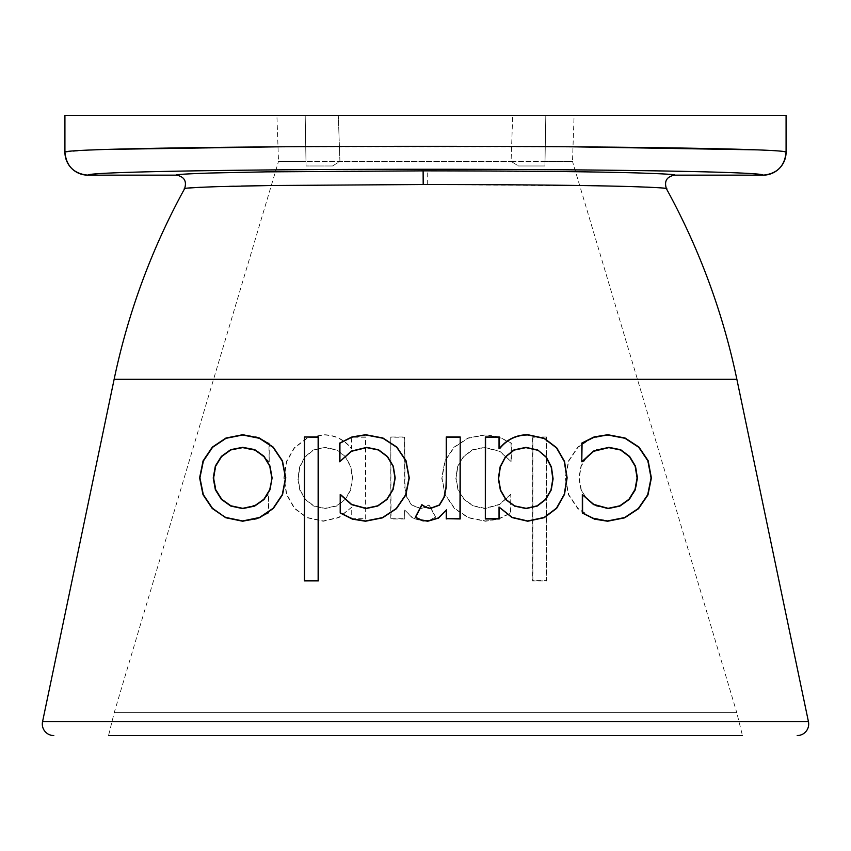 <?xml version="1.0" encoding="UTF-8"?>
<svg xmlns="http://www.w3.org/2000/svg" width="851" height="851" viewBox="0 0 851 851"><rect width="100%" height="100%" fill="white"/><g stroke="black" fill="none" stroke-linecap="round" stroke-linejoin="round"><path stroke-width="0.64" stroke-dasharray="4.25 3.19" d="M574.095 115.449L545.81 115.449L574.095 115.449L572.489 161.382L545.012 161.382L572.489 161.382L736.764 712.585L114.236 712.585L736.764 712.585L742.444 735.551L108.556 735.551L114.236 712.585L278.511 161.382L305.988 161.382L278.511 161.382L276.905 115.449L305.19 115.449L305.988 161.382L511.079 161.382L339.921 161.382L332.56 165.977L306.073 165.977L305.988 161.382L339.921 161.382L338.294 115.449L339.921 161.382L332.56 165.977L306.073 165.977L332.56 165.977L306.073 165.977L305.19 115.449L276.905 115.449M511.079 161.382L545.012 161.382L544.927 165.977L518.44 165.977L511.079 161.382L545.012 161.382L545.81 115.449L544.927 165.977L518.44 165.977L544.927 165.977L545.81 115.449L512.706 115.449L511.079 161.382L518.44 165.977L544.927 165.977L545.81 115.449L338.294 115.449L512.706 115.449L511.079 161.382M305.19 115.449L306.073 165.977L305.19 115.449L338.294 115.449L305.19 115.449M742.444 735.551L108.556 735.551L742.444 735.551M269.214 461.753L269.214 443.084L256.853 436.903L243.216 434.712L225.941 437.999L211.995 447.105L202.846 460.678L199.613 477.975L203.027 494.931L212.473 508.717L226.334 517.844L243.397 521.237L256.481 519.142L268.682 513.036L256.385 518.865L243.397 520.94L226.451 517.568L212.697 508.494L203.315 494.793L199.932 477.975L203.144 460.795L212.218 447.318L226.047 438.286L243.216 435.01L256.768 437.18L268.916 443.233L269.214 461.753L257.491 451.041L242.173 447.318L230.313 449.711L221.345 456.476L215.516 466.167L213.58 477.975L215.697 489.602L221.834 499.516L231.089 506.09L242.875 508.611L257.428 504.622L268.427 494.835L268.405 512.887M268.863 461.753L257.353 451.285L242.173 447.626L230.451 449.998L221.59 456.689L215.835 466.284L213.92 477.975L216.005 489.485L222.068 499.303L231.217 505.813L242.875 508.324L257.289 504.388L268.682 494.548L268.682 513.036M365.675 518.961L365.675 436.988L351.718 436.988L351.367 448.317C344.07 439.318 334.656 434.787 323.114 434.712L306.743 438.276L294.286 447.764L286.479 461.402L283.862 477.805L286.479 494.367L294.318 508.334L306.743 517.674L323.284 521.237L338.985 517.568L351.718 507.281L351.718 518.961L365.675 518.961L365.419 437.233L351.963 437.233L351.963 448.573L351.24 448.573C343.985 439.563 334.603 435.031 323.114 434.967L306.86 438.51L294.478 447.934L286.734 461.487L284.128 477.794L286.734 494.282L294.52 508.153L306.86 517.44L323.284 520.972L338.868 517.344L351.963 507.026L351.963 518.716L365.419 518.716M404.746 518.961L404.746 510.068L412.554 518.142L423.234 521.237L429.691 520.184L435.786 517.397L429.159 504.664L425.298 507.068L420.788 508.324L411.724 505.015L407.012 497.165L405.002 487.229L404.746 436.988L390.79 436.988L390.79 518.961L404.746 518.961L404.491 509.823L412.714 517.951L423.234 520.982L429.606 519.95L435.457 517.28L429.064 505.005L425.426 507.27L420.788 508.568L411.544 505.186L406.778 497.239L404.757 487.24L404.491 437.223L391.035 437.223M510.451 494.548L499.399 504.388L484.985 508.324L473.326 505.813L464.178 499.303L458.115 489.485L456.03 477.975L457.944 466.284L463.699 456.689L472.56 449.998L484.283 447.626L499.463 451.285L511.323 461.753L511.323 443.084L498.963 436.903L485.325 434.712L468.05 437.999L454.104 447.105L444.967 460.678L441.722 477.975L445.137 494.931L454.583 508.717L468.444 517.844L485.506 521.237L498.59 519.142L510.802 513.036L510.802 494.548L499.526 504.6L484.985 508.568L473.22 506.037L463.997 499.463L457.891 489.57L455.785 477.975L457.71 466.199L463.518 456.53L472.454 449.764L484.283 447.371L499.59 451.062L511.079 461.487L511.068 443.222L498.888 437.137L485.325 434.967L468.135 438.233L454.285 447.275L445.19 460.774L441.967 477.975L445.36 494.825L454.764 508.536L468.539 517.61L485.506 520.982L498.505 518.897L510.547 512.898L510.802 494.548M546.555 436.988L532.598 436.988L532.598 580.893L546.555 580.893L546.555 436.988L532.864 437.244L532.864 580.627L546.299 580.627L546.299 437.244M625.219 517.748L638.782 508.462L648.005 494.686L651.387 477.805L647.898 460.88L638.654 447.105L625.049 438.031L608.305 434.712L591.562 438.031L577.776 447.105L568.532 460.88L565.224 477.805L568.457 494.75L577.648 508.462L591.381 517.748L608.305 521.237L625.219 517.748L638.558 508.238L647.707 494.569L651.068 477.794L647.611 461.008L638.431 447.318L624.932 438.318L608.305 435.01L591.668 438.297L577.978 447.296L568.787 460.987L565.5 477.805L568.723 494.644L577.85 508.26L591.498 517.482L608.305 520.94L625.102 517.461M325.029 447.626L336.868 450.105L345.389 456.913L350.612 466.827L352.41 478.677L350.389 490.144L344.995 499.526L336.368 505.888L324.848 508.324L313.881 505.845L305.445 499.303L300.009 489.868L298.169 478.847L299.807 467.125L304.924 457.178L313.338 450.243L325.029 447.36L336.985 449.871L345.58 456.753L350.857 466.752L352.665 478.677L350.623 490.229L345.176 499.686L336.464 506.111L324.848 508.579L313.764 506.079L305.232 499.473L299.754 489.963L297.893 478.847L299.541 467.05L304.711 457.019L313.221 450.009L325.029 447.36M581.265 489.665L579.169 477.975L581.265 466.114L587.147 456.476L596.434 449.86L608.305 447.626L620.156 449.924L629.368 456.561L635.346 466.114L637.431 477.975L635.346 489.665L629.357 499.207L620.113 505.781L608.305 508.324L596.455 505.845L587.147 499.303L581.01 489.761L578.903 477.975L581.01 466.018L586.945 456.285L596.317 449.594L608.305 447.318L620.283 449.636L629.602 456.338L635.654 465.997L637.771 477.975L635.644 489.782L629.602 499.42L620.241 506.058L608.305 508.611L596.338 506.1L586.945 499.484L581.01 489.761M609.582 186.05L427.659 184.518L271.32 185.518M241.258 186.05L234.185 186.209M229.451 186.316L222.611 186.497M219.09 186.603L200.996 187.252M188.358 188.05L185.795 188.379M666.439 188.773L665.184 188.369M662.674 188.06L660.216 187.848M656.919 187.614L650.015 187.252M646.547 187.103L627.581 186.475M621.677 186.326L615.89 186.188M674.492 175.157C676.79 174.593 665.227 173.87 639.792 172.998L585.169 171.87L427.723 170.86C295.191 170.966 242.227 172.168 213.846 172.913C186.124 173.838 173.678 174.583 176.508 175.157M85.111 150.244L64.921 152.191A22.966 22.966 0 0 0 87.887 175.157L87.887 175.157C87.025 171.796 247.715 169.253 425.457 169.264C603.221 169.253 763.9 171.785 763.113 175.157L763.113 175.157A22.966 22.966 180 0 0 786.079 152.191L778.048 150.957L756.762 149.861M64.921 115.449L786.079 115.449M85.387 150.233L90.578 150.01M95.62 149.808L107.662 149.404M278 146.819L573 146.819M390.79 436.988L391.035 518.716L404.491 518.716M736.87 379.323L114.13 379.323M808.45 721.722L42.55 721.722M427.659 184.518L427.723 170.86"/><path stroke-width="1.28" d="M108.556 735.551L742.444 735.551M42.55 721.722L808.45 721.722L736.87 379.323L114.13 379.323L42.55 721.722A11.489 11.489 0 0 0 53.794 735.551M808.45 721.722A11.489 11.489 0 0 1 797.206 735.551M581.786 461.753L581.786 443.084L594.147 436.903L607.784 434.712L625.059 437.999L639.005 447.105L648.154 460.678L651.387 477.975L647.973 494.931L638.527 508.717L624.666 517.844L607.603 521.237L594.519 519.142L582.318 513.036L594.615 518.865L607.603 520.94L624.549 517.568L638.303 508.494L647.685 494.793L651.068 477.975L647.856 460.795L638.782 447.318L624.953 438.286L607.784 435.01L594.232 437.18L582.084 443.233L581.786 461.753L593.509 451.041L608.827 447.318L620.687 449.711L629.655 456.476L635.484 466.167L637.42 477.975L635.303 489.602L629.166 499.516L619.911 506.09L608.125 508.611L593.572 504.622L582.573 494.835L582.595 512.887M582.137 461.753L593.647 451.285L608.827 447.626L620.549 449.998L629.41 456.689L635.165 466.284L637.08 477.975L634.995 489.485L628.932 499.303L619.783 505.813L608.125 508.324L593.711 504.388L582.318 494.548L582.318 513.036M485.325 518.961L485.325 436.988L499.282 436.988L499.633 448.317C506.93 439.318 516.344 434.787 527.886 434.712L544.257 438.276L556.714 447.764L564.521 461.402L567.138 477.805L564.521 494.367L556.682 508.334L544.257 517.674L527.716 521.237L512.015 517.568L499.282 507.281L499.282 518.961L485.325 518.961L485.581 437.233L499.037 437.233L499.037 448.573L499.76 448.573C507.015 439.563 516.397 435.031 527.886 434.967L544.14 438.51L556.522 447.934L564.266 461.487L566.872 477.794L564.266 494.282L556.48 508.153L544.14 517.44L527.716 520.972L512.132 517.344L499.037 507.026L499.037 518.716L485.581 518.716M460.21 436.988L446.254 436.988L446.243 487.24L444.222 497.239L439.456 505.186L430.212 508.568L425.574 507.27L421.936 505.005L415.543 517.28L421.394 519.95L427.766 520.982L438.286 517.951L446.509 509.823L446.509 518.716L459.965 518.716L460.21 436.988L460.21 518.961L446.509 518.716M446.254 477.975L445.998 487.229L443.988 497.165L439.276 505.015L430.212 508.324L425.702 507.068L421.841 504.664L415.214 517.397L421.309 520.184L427.766 521.237L438.446 518.142L446.254 510.068L446.254 518.961M340.549 494.548L351.601 504.388L366.015 508.324L377.674 505.813L386.822 499.303L392.885 489.485L394.97 477.975L393.056 466.284L387.301 456.689L378.44 449.998L366.717 447.626L351.537 451.285L339.677 461.753L339.677 443.084L352.037 436.903L365.675 434.712L382.95 437.999L396.896 447.105L406.033 460.678L409.278 477.975L405.863 494.931L396.417 508.717L382.556 517.844L365.494 521.237L352.41 519.142L340.198 513.036L340.198 494.548L351.474 504.6L366.015 508.568L377.78 506.037L387.003 499.463L393.109 489.57L395.215 477.975L393.29 466.199L387.482 456.53L378.546 449.764L366.717 447.371L351.41 451.062L339.921 461.487L339.932 443.222L352.112 437.137L365.675 434.967L382.865 438.233L396.715 447.275L405.81 460.774L409.033 477.975L405.64 494.825L396.236 508.536L382.461 517.61L365.494 520.982L352.495 518.897L340.453 512.898L340.198 494.548M304.445 436.988L304.445 580.893L318.402 580.893L318.402 436.988L304.445 436.988L318.136 437.244L318.136 580.627L304.701 580.627L304.701 437.244M225.781 517.748L212.218 508.462L202.995 494.686L199.613 477.805L203.102 460.88L212.346 447.105L225.951 438.031L242.695 434.712L259.438 438.031L273.224 447.105L282.468 460.88L285.776 477.805L282.543 494.75L273.352 508.462L259.619 517.748L242.695 521.237L225.781 517.748L212.442 508.238L203.293 494.569L199.932 477.794L203.389 461.008L212.569 447.318L226.068 438.318L242.695 435.01L259.332 438.297L273.022 447.296L282.213 460.987L285.5 477.805L282.277 494.644L273.15 508.26L259.502 517.482L242.695 520.94L225.898 517.461M537.662 450.243L525.971 447.626L514.132 450.105L505.611 456.913L500.388 466.827L498.59 478.677L500.611 490.144L506.005 499.526L514.632 505.888L526.152 508.324L537.119 505.845L545.555 499.303L550.991 489.868L552.831 478.847L551.193 467.125L546.076 457.178L537.779 450.009L525.971 447.36L514.015 449.871L505.42 456.753L500.143 466.752L498.335 478.677L500.377 490.229L505.824 499.686L514.536 506.111L526.152 508.579L537.236 506.079L545.768 499.473L551.246 489.963L553.107 478.847L551.459 467.05L546.289 457.019L537.779 450.009M271.831 477.975L269.735 466.114L263.853 456.476L254.566 449.86L242.695 447.626L230.844 449.924L221.632 456.561L215.654 466.114L213.569 477.975L215.654 489.665L221.643 499.207L230.887 505.781L242.695 508.324L254.545 505.845L263.853 499.303L269.735 489.665L272.097 477.975L269.99 466.018L264.055 456.285L254.683 449.594L242.695 447.318L230.717 449.636L221.398 456.338L215.346 465.997L213.229 477.975L215.356 489.782L221.398 499.42L230.759 506.058L242.695 508.611L254.662 506.1L264.055 499.484L269.99 489.761L272.097 477.975M736.87 379.323A689.002 689.002 0 0 0 666.439 188.773C664.014 181.21 666.705 176.678 674.492 175.157L763.113 175.157C777.059 173.795 784.718 166.147 786.079 152.191C786.994 148.829 615.379 146.287 425.543 146.298C235.695 146.287 64.08 148.819 64.921 152.191L64.921 115.449L786.079 115.449L786.079 152.191A22.966 22.966 -0 0 1 763.113 175.157L763.113 175.157C763.975 171.796 603.295 169.253 425.543 169.264C247.779 169.253 87.1 171.785 87.887 175.157L176.508 175.157C174.221 174.593 185.795 173.87 211.229 172.998L265.81 171.87L423.117 170.86C555.522 170.955 608.656 172.168 637.016 172.913C664.791 173.827 677.279 174.583 674.492 175.157M114.13 379.323A689.002 689.002 0 0 1 184.561 188.773C182.327 188.209 193.507 187.497 218.111 186.624L270.926 185.518L423.192 184.518C551.384 184.624 602.774 185.816 630.219 186.55C657.089 187.454 669.163 188.199 666.439 188.773M271.32 185.518L241.258 186.05M234.185 186.209L229.451 186.316M222.611 186.497L219.09 186.603M200.996 187.252L188.358 188.05M185.795 188.379L184.561 188.773C186.986 181.21 184.295 176.678 176.508 175.157M665.184 188.369L662.674 188.06M660.216 187.848L656.919 187.614M650.015 187.252L646.547 187.103M627.581 186.475L621.677 186.326M615.89 186.188L609.582 186.05M87.887 175.157L87.887 175.157C73.941 173.795 66.282 166.147 64.921 152.191A22.966 22.966 180 0 0 87.887 175.157M90.578 150.01L95.62 149.808M107.662 149.404L278 146.819M573 146.819L756.762 149.861M459.965 437.223L446.509 437.223L446.509 477.975M423.192 184.518L423.117 170.86"/></g></svg>
